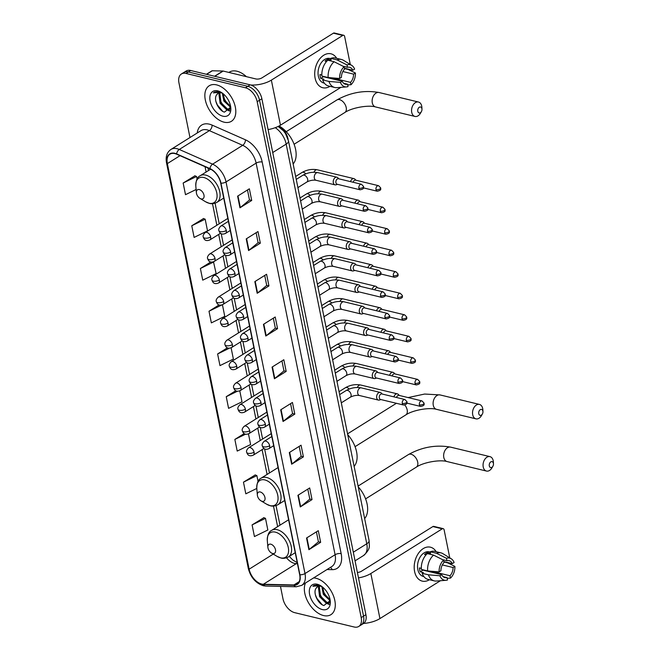 <?xml version="1.0" encoding="UTF-8"?>
<svg xmlns="http://www.w3.org/2000/svg" width="660" height="660" viewBox="0 0 660 660"><rect width="100%" height="100%" fill="white"/><g stroke="black" fill="none" stroke-linecap="round" stroke-linejoin="round"><path stroke-width="0.99" d="M278.99 126.027A13.093 7.953 58 0 1 288.007 138.847L288.106 139.343M280.475 586.41L282.967 598.744A13.093 7.953 -122 0 0 294.707 612.661L354.164 627A13.093 7.953 -122 0 0 358.76 626.447L363.462 623.502A13.093 7.953 -122 0 0 365.904 614.666L261.88 98.752A13.093 7.953 -122 0 0 250.14 84.835L190.682 70.496A13.093 7.953 -122 0 0 186.087 71.057L183.736 72.526A13.093 7.953 -122 0 1 188.331 71.965A13.093 7.953 -122 0 0 183.736 72.526L181.385 73.994A13.093 7.953 -122 0 0 178.942 82.83L189.973 137.536M361.111 624.97A13.093 7.953 -122 0 0 363.553 616.135L259.528 100.221A13.093 7.953 -122 0 0 247.789 86.303L188.331 71.965L247.789 86.303A13.093 7.953 -122 0 1 259.528 100.221L363.553 616.135A13.093 7.953 -122 0 1 361.111 624.97M323.573 615.557A20.947 12.721 -122 0 0 330.924 614.666A20.947 12.721 -122 0 0 333.226 595.287A20.947 12.721 -122 0 0 316.049 578.267A20.947 12.721 -122 0 0 313.599 577.921A20.947 12.721 -122 0 1 316.049 578.267A20.947 12.721 -122 0 1 333.226 595.287A20.947 12.721 -122 0 1 330.924 614.666A20.947 12.721 -122 0 1 323.573 615.557A20.947 12.721 -122 0 1 308.137 602.151A20.947 12.721 -122 0 1 305.456 583.019A20.947 12.721 -122 0 0 308.137 602.151A20.947 12.721 -122 0 0 323.573 615.557M224.087 122.174A20.947 12.721 -122 0 0 231.437 121.283A20.947 12.721 -122 0 0 233.747 101.904A20.947 12.721 -122 0 0 216.571 84.876A20.947 12.721 -122 0 0 209.22 85.767A20.947 12.721 -122 0 0 206.91 105.154A20.947 12.721 -122 0 0 224.087 122.174A20.947 12.721 -122 0 0 231.437 121.283A20.947 12.721 -122 0 0 233.747 101.904A20.947 12.721 -122 0 0 216.571 84.876A20.947 12.721 -122 0 0 209.22 85.767A20.947 12.721 -122 0 0 206.91 105.154A20.947 12.721 -122 0 0 224.087 122.174M261.657 584.034A13.967 8.481 58 0 1 249.133 569.184L167.351 163.597A13.967 8.481 58 0 1 169.958 154.176A13.967 8.481 58 0 1 176.641 154.192L209.971 168.869A13.967 8.481 58 0 1 220.712 183.109L299.673 574.72A13.967 8.481 58 0 1 297.066 584.149A13.967 8.481 58 0 1 293.865 584.966L263.356 584.265A13.967 8.481 58 0 1 261.657 584.034M261.715 584.339A14.314 8.695 -122 0 0 263.464 584.578L293.972 585.288A14.314 8.695 -122 0 0 299.921 574.786L220.96 183.175A14.314 8.695 -122 0 0 209.946 168.581L176.616 153.895A14.314 8.695 -122 0 0 167.104 163.54L248.886 569.126A14.314 8.695 -122 0 0 261.715 584.339M194.931 175.807L183.15 183.026L185.501 194.683L196.102 189.502M203.552 218.534L191.771 225.761L194.123 237.418L207.529 230.86L205.177 219.211L203.404 218.476M263.868 517.679L252.087 524.898L254.438 536.555L267.844 530.005L265.493 518.347L263.728 517.613M255.255 474.944L243.466 482.163L245.817 493.82L256.781 488.458A14.429 8.761 -122 0 1 264.808 479.919A14.429 8.761 -122 0 1 277.745 495.264A14.429 8.761 -122 0 1 269.989 505.618A14.429 8.761 -122 0 1 266.648 504.207L260.931 500.8A5.239 3.184 -122 0 0 262.144 501.311A5.239 3.184 -122 0 0 264.957 497.549A5.239 3.184 -122 0 0 260.263 491.981A5.239 3.184 -122 0 0 257.351 495.074A5.239 3.184 -122 0 0 260.931 500.8M358.76 626.447A13.093 7.953 -122 0 0 361.201 617.611L257.177 101.689A13.093 7.953 -122 0 0 245.438 87.772L185.98 73.441A13.093 7.953 -122 0 0 181.385 73.994M254.834 281.622L266.59 274.263L268.942 285.92L257.185 293.279L254.834 281.622M246.221 238.887L257.977 231.536L260.329 243.185L248.572 250.544L246.221 238.887M237.608 196.152L249.356 188.801L251.708 200.45L239.951 207.809L237.608 196.152M280.69 409.827L292.446 402.468L294.797 414.125L283.041 421.476L280.69 409.827M289.303 452.562L301.059 445.203L303.41 456.86L291.654 464.211L289.303 452.562M297.924 495.297L309.68 487.938L312.023 499.595L300.275 506.946L297.924 495.297M306.537 538.024L318.293 530.673L320.644 542.322L308.888 549.681L306.537 538.024M263.455 324.357L275.212 316.998L277.563 328.655L265.807 336.014L263.455 324.357M272.068 367.092L283.825 359.733L286.176 371.39L274.42 378.749L272.068 367.092M210.796 261.979L200.384 268.496L202.736 280.153L216.142 273.595L213.493 261.822M235.81 390.703L226.24 396.701L228.583 408.35L241.989 401.8L239.786 390.844M244.208 433.579L234.853 439.428L237.204 451.085L250.61 444.535L248.465 433.892M219.103 304.912L209.005 311.231L211.357 322.88L224.763 316.33L222.428 304.755M227.436 347.82L217.618 353.966L219.97 365.615L233.376 359.065L231.107 347.795M286.176 371.39L283.948 370.854M281.944 360.913L283.957 370.903L274.791 378.477A3.49 1.46 168.6 0 1 274.42 378.749M277.563 328.655L275.335 328.119M273.331 318.178L275.344 328.177L266.178 335.75A3.49 1.46 168.6 0 1 265.807 336.014M320.644 542.322L318.417 541.786M316.412 531.853L318.425 541.843L309.26 549.417A3.49 1.46 168.6 0 1 308.888 549.681M312.023 499.595L309.796 499.051M307.791 489.118L309.812 499.108L300.638 506.682A3.49 1.46 168.6 0 1 300.275 506.946M303.41 456.86L301.183 456.324M299.178 446.383L301.191 456.373L292.025 463.947A3.49 1.46 168.6 0 1 291.654 464.211M294.797 414.125L292.561 413.589M290.565 403.648L292.578 413.638L283.412 421.212A3.49 1.46 168.6 0 1 283.041 421.476M251.708 200.45L249.48 199.914M247.475 189.973L249.496 199.972L240.322 207.545A3.49 1.46 168.6 0 1 239.951 207.809M260.329 243.185L258.101 242.649M256.096 232.708L258.11 242.707L248.944 250.28A3.49 1.46 168.6 0 1 248.572 250.544M268.942 285.92L266.714 285.384M264.709 275.443L266.722 285.442L257.557 293.015A3.49 1.46 168.6 0 1 257.185 293.279M217.618 353.966L229.391 348.208M226.24 396.701L237.427 391.231M234.853 439.428L245.594 434.181M243.466 482.163L256.88 475.612L258.06 481.47M256.88 475.612L255.107 474.886M252.087 524.898L265.493 518.347M209.005 311.231L221.727 305.011M200.384 268.496L213.79 261.946M191.771 225.761L205.177 219.211M183.15 183.026L196.556 176.476L197.084 179.066M196.556 176.476L194.791 175.742M330.173 600.74L323.317 594.355L321.816 586.55M322.022 586.633A9.859 5.989 -122 0 0 320.983 586.294A9.859 5.989 -122 0 0 317.518 586.715A9.859 5.989 -122 0 0 316.247 588.035L317.608 586.658M330.082 601.714L329.101 602.737L325.966 602.943L319.58 596.689L318.433 587.524L319.135 586.163M329.538 602.398L326.906 602.365L320.512 596.104L319.366 586.938L319.721 586.13M330.099 599.833L324.25 593.769L322.641 587.119M321.016 585.923L318.425 584.884L313.912 585.437L312.889 586.286L319.729 585.601L321.635 586.344M322.369 609.576A14.223 8.638 -122 0 0 330.28 601.178A14.223 8.638 -122 0 0 320.546 585.635A14.223 8.638 -122 0 0 317.262 584.248A14.223 8.638 -122 0 0 309.614 594.454A14.223 8.638 -122 0 0 322.369 609.576M316.247 588.035C312.485 592.507 318.037 603.974 323.895 605.525L330.173 600.633M312.889 586.286L313.912 585.437M322.154 604.7L316.825 598.307L315.356 594.792M329.257 604.065L327.137 603.174M323.582 600.278L319.564 593.818M327.31 597.935L323.293 591.484M329.01 604.411L325.702 602.852M330.157 600.988L329.431 600.517M429.445 579.719A17.457 11.789 -76.4 0 1 414.596 571.51A17.457 11.789 -76.4 0 1 421.121 550.217A17.457 11.789 -76.4 0 1 436.194 551.719A17.457 11.789 -76.4 0 0 430.435 547.189A17.457 11.789 -76.4 0 0 418.11 553.822A17.457 11.789 -76.4 0 0 414.596 571.51A17.457 11.789 -76.4 0 0 422.26 581.13A17.457 11.789 -76.4 0 0 429.445 579.719M363.569 623.436A17.457 7.309 -11.4 0 0 379.929 618.577L440.426 580.726M358.487 577.896A17.457 7.309 -11.4 0 0 370.846 573.515L442.258 528.825L432.869 526.564L361.457 571.246A4.364 1.823 168.6 0 1 357.398 572.459M432.869 526.564A2.178 1.477 -76.4 0 1 433.777 526.383L443.157 528.643A2.178 1.477 103.6 0 1 444.122 529.848L449.773 557.873M450.862 563.285L451.11 564.539M443.157 528.643A2.178 1.477 103.6 0 0 442.258 528.825M442.324 564.927L453.082 567.517A8.729 5.89 -76.4 0 1 449.988 575.743L431.31 571.238M430.435 571.923A8.729 5.89 103.6 0 0 431.194 571.23M443.116 576.634L447.051 577.582A8.729 5.89 -76.4 0 1 444.956 577.624A8.729 5.89 -76.4 0 1 441.705 574.637L422.928 570.116A8.729 5.89 103.6 0 1 422.779 569.761M423.877 576.576L423.382 576.461A12.655 8.547 -76.4 0 1 417.821 569.489A12.655 8.547 -76.4 0 1 420.37 556.66A12.655 8.547 -76.4 0 1 429.313 551.851L430.337 552.098M447.051 577.582L447.529 579.967A11.344 7.664 -76.4 0 1 445.995 580.297L436.334 581.039A14.405 9.727 -76.4 0 1 434.239 580.874L427.977 579.364A14.405 9.727 -76.4 0 1 422.161 573.309L423.349 572.558L420.222 571.808A12.655 8.547 -76.4 0 1 419.702 569.943A12.655 8.547 -76.4 0 1 419.438 567.922L421.319 568.375M442.497 559.622L446.952 560.695L446.473 558.302L436.524 553.278L430.27 551.777L430.584 553.344L427.457 552.593A12.655 8.547 -76.4 0 0 424.52 554.433L426.104 554.812M421.377 569.423A14.405 9.727 -76.4 0 1 427.334 553.608L433.587 555.118L443.536 560.142L444.015 562.534A8.729 5.89 -76.4 0 0 440.921 570.751L439.114 571.89L427.639 570.933L421.377 569.423M430.27 551.777A14.405 9.727 -76.4 0 1 434.726 551.364L440.987 552.874A14.405 9.727 -76.4 0 1 442.926 553.682L451.192 558.748A11.344 7.664 -76.4 0 1 454.105 562.501L452.298 563.632L443.825 561.594M422.161 573.309L428.422 574.81L439.898 575.767L441.705 574.637M434.239 580.874A14.405 9.727 -76.4 0 1 428.422 574.81M427.639 570.933A14.405 9.727 -76.4 0 1 433.587 555.118M436.524 553.278A14.405 9.727 -76.4 0 1 440.987 552.874M445.995 580.297A11.344 7.664 -76.4 0 1 439.898 575.767M439.114 571.89A11.344 7.664 -76.4 0 1 443.536 560.142M446.473 558.302A11.344 7.664 -76.4 0 1 451.192 558.748M446.952 560.695A8.729 5.89 -76.4 0 1 449.047 560.654A8.729 5.89 -76.4 0 1 452.298 563.632M453.082 567.517L454.888 566.387L447.587 562.815L443.891 561.924M454.888 566.387A11.344 7.664 -76.4 0 1 450.466 578.127L449.988 575.743M447.199 578.317L450.466 578.127M431.401 572.154L431.211 571.23M420.222 571.808L422.928 570.116M427.68 553.699L427.457 552.593M493.408 463.312A3.052 2.062 103.6 0 0 490.809 461.885A3.052 2.062 103.6 0 0 489.299 465.886A3.052 2.062 103.6 0 0 490.826 467.602A3.052 2.062 103.6 0 0 492.896 466.24A3.052 2.062 103.6 0 0 493.474 463.848A3.052 2.062 103.6 0 0 493.408 463.312M492.896 466.24L491.981 467.824A7.417 5.008 -76.4 0 1 486.486 471.058A7.417 5.008 -76.4 0 1 483.227 466.975A7.417 5.008 -76.4 0 1 484.72 459.451A7.417 5.008 -76.4 0 1 489.959 456.637A7.417 5.008 -76.4 0 1 493.218 460.721A7.417 5.008 -76.4 0 1 493.383 462.016L493.474 463.848M270.79 544.195A5.239 3.184 -122 0 0 267.877 547.288A5.239 3.184 -122 0 0 271.458 553.006A5.239 3.184 -122 0 0 272.671 553.517A5.239 3.184 -122 0 0 275.492 549.764A5.239 3.184 -122 0 0 270.79 544.195M364.642 518.578A23.999 14.578 -122 0 0 358.248 486.865M482.881 411.097A3.052 2.062 103.6 0 0 480.274 409.67A3.052 2.062 103.6 0 0 478.764 413.68A3.052 2.062 103.6 0 0 480.298 415.387A3.052 2.062 103.6 0 0 482.369 414.026A3.052 2.062 103.6 0 0 482.947 411.634A3.052 2.062 103.6 0 0 482.881 411.097M482.369 414.026L481.454 415.61A7.417 5.008 -76.4 0 1 475.959 418.844A7.417 5.008 -76.4 0 1 472.7 414.76A7.417 5.008 -76.4 0 1 474.193 407.245A7.417 5.008 -76.4 0 1 479.432 404.423A7.417 5.008 -76.4 0 1 482.691 408.507A7.417 5.008 -76.4 0 1 482.856 409.802L482.947 411.634M354.115 466.364A23.999 14.578 -122 0 0 347.721 434.659M421.905 108.702A3.052 2.062 103.6 0 0 419.298 107.267A3.052 2.062 103.6 0 0 417.796 111.276A3.052 2.062 103.6 0 0 419.323 112.992A3.052 2.062 103.6 0 0 421.393 111.623A3.052 2.062 103.6 0 0 421.971 109.23A3.052 2.062 103.6 0 0 421.905 108.702M421.393 111.623L420.478 113.215A7.417 5.008 -76.4 0 1 414.983 116.44A7.417 5.008 -76.4 0 1 411.724 112.357A7.417 5.008 -76.4 0 1 413.218 104.841A7.417 5.008 -76.4 0 1 418.457 102.019A7.417 5.008 -76.4 0 1 421.715 106.103A7.417 5.008 -76.4 0 1 421.88 107.398L421.971 109.23M199.287 189.585A5.239 3.184 -122 0 0 196.375 192.67A5.239 3.184 -122 0 0 199.955 198.396A5.239 3.184 -122 0 0 201.168 198.907A5.239 3.184 -122 0 0 203.981 195.145A5.239 3.184 -122 0 0 199.287 189.585M293.139 163.969A23.999 14.578 -122 0 0 294.22 144.598A23.999 14.578 -122 0 0 279.089 125.977M399.366 395.472L398.285 394.391A3.927 2.648 103.6 0 0 397.37 393.863A3.927 2.648 103.6 0 0 395.744 394.185A3.927 2.648 103.6 0 0 393.929 396.858M419.389 404.869A2.838 1.914 103.6 0 0 420.635 406.436C425.882 405.446 423.58 403.598 424.083 403.111A2.838 1.188 -11.4 0 1 423.332 404.167A2.838 1.188 168.6 0 1 419.389 404.869A2.838 1.914 103.6 0 1 419.958 401.998A2.838 1.914 103.6 0 1 421.963 400.917L398.995 395.381A2.838 1.914 103.6 0 0 397.823 395.612A2.838 1.914 103.6 0 0 396.52 397.485M395.026 373.948L393.946 372.867A3.927 2.648 103.6 0 0 393.03 372.347A3.927 2.648 103.6 0 0 391.405 372.669A3.927 2.648 103.6 0 0 389.59 375.342M415.049 383.344A2.838 1.914 103.6 0 0 416.295 384.912C421.542 383.922 419.24 382.074 419.743 381.596A2.838 1.188 -11.4 0 1 418.993 382.643A2.838 1.188 168.6 0 1 415.049 383.344A2.838 1.914 103.6 0 1 415.618 380.474A2.838 1.914 103.6 0 1 417.623 379.393L394.655 373.857A2.838 1.914 103.6 0 0 393.484 374.088A2.838 1.914 103.6 0 0 392.18 375.961M390.687 352.423L389.606 351.351A3.927 2.648 103.6 0 0 388.69 350.823A3.927 2.648 103.6 0 0 387.065 351.145A3.927 2.648 103.6 0 0 385.25 353.818M410.71 361.828A2.838 1.914 103.6 0 0 411.955 363.388C417.202 362.398 414.901 360.55 415.404 360.071A2.838 1.188 -11.4 0 1 414.653 361.119A2.838 1.188 168.6 0 1 410.71 361.828A2.838 1.914 103.6 0 1 411.279 358.949A2.838 1.914 103.6 0 1 413.284 357.877L390.316 352.333A2.838 1.914 103.6 0 0 389.144 352.564A2.838 1.914 103.6 0 0 387.841 354.445M386.347 330.899L385.267 329.827A3.927 2.648 103.6 0 0 384.351 329.299A3.927 2.648 103.6 0 0 382.726 329.62A3.927 2.648 103.6 0 0 380.911 332.293M406.37 340.304A2.838 1.914 103.6 0 0 407.616 341.863C412.863 340.882 410.561 339.034 411.064 338.547A2.838 1.188 -11.4 0 1 410.314 339.595A2.838 1.188 168.6 0 1 406.37 340.304A2.838 1.914 103.6 0 1 406.939 337.425A2.838 1.914 103.6 0 1 408.944 336.352L385.976 330.817A2.838 1.914 103.6 0 0 384.805 331.048A2.838 1.914 103.6 0 0 383.501 332.921M382.008 309.383L380.927 308.302A3.927 2.648 103.6 0 0 380.011 307.774A3.927 2.648 103.6 0 0 378.386 308.096A3.927 2.648 103.6 0 0 376.571 310.769M402.031 318.78A2.838 1.914 103.6 0 0 403.276 320.339C408.523 319.358 406.222 317.51 406.725 317.023A2.838 1.188 -11.4 0 1 405.974 318.079A2.838 1.188 168.6 0 1 402.031 318.78A2.838 1.914 103.6 0 1 402.6 315.909A2.838 1.914 103.6 0 1 404.605 314.828L381.637 309.292A2.838 1.914 103.6 0 0 380.465 309.524A2.838 1.914 103.6 0 0 379.162 311.396M377.668 287.859L376.588 286.778A3.927 2.648 103.6 0 0 375.672 286.259A3.927 2.648 103.6 0 0 374.047 286.58A3.927 2.648 103.6 0 0 372.232 289.245M397.691 297.256A2.838 1.914 103.6 0 0 398.937 298.823C404.184 297.833 401.882 295.985 402.385 295.498A2.838 1.188 -11.4 0 1 401.635 296.554A2.838 1.188 168.6 0 1 397.691 297.256A2.838 1.914 103.6 0 1 398.26 294.385A2.838 1.914 103.6 0 1 400.265 293.304L377.297 287.768A2.838 1.914 103.6 0 0 376.126 287.999A2.838 1.914 103.6 0 0 374.822 289.872M373.329 266.335L372.248 265.254A3.927 2.648 103.6 0 0 371.332 264.734A3.927 2.648 103.6 0 0 369.707 265.056A3.927 2.648 103.6 0 0 367.892 267.729M393.352 275.74A2.838 1.914 103.6 0 0 394.597 277.299C399.844 276.309 397.543 274.461 398.046 273.983A2.838 1.188 -11.4 0 1 397.295 275.03A2.838 1.188 168.6 0 1 393.352 275.74A2.838 1.914 103.6 0 1 393.921 272.861A2.838 1.914 103.6 0 1 395.926 271.78L372.958 266.244A2.838 1.914 103.6 0 0 371.786 266.475A2.838 1.914 103.6 0 0 370.483 268.356M368.989 244.81L367.909 243.738A3.927 2.648 103.6 0 0 366.993 243.21A3.927 2.648 103.6 0 0 365.368 243.532A3.927 2.648 103.6 0 0 363.553 246.205M389.012 254.215A2.838 1.914 103.6 0 0 390.258 255.775C395.505 254.785 393.203 252.945 393.707 252.458A2.838 1.188 -11.4 0 1 392.956 253.506A2.838 1.188 168.6 0 1 389.012 254.215A2.838 1.914 103.6 0 1 389.582 251.336A2.838 1.914 103.6 0 1 391.586 250.264L368.618 244.72A2.838 1.914 103.6 0 0 367.447 244.959A2.838 1.914 103.6 0 0 366.143 246.832M364.65 223.286L363.569 222.214A3.927 2.648 103.6 0 0 362.653 221.686A3.927 2.648 103.6 0 0 361.028 222.007A3.927 2.648 103.6 0 0 359.213 224.68M384.673 232.691A2.838 1.914 103.6 0 0 385.918 234.25C391.165 233.269 388.864 231.421 389.367 230.934A2.838 1.188 -11.4 0 1 388.616 231.99A2.838 1.188 168.6 0 1 384.673 232.691A2.838 1.914 103.6 0 1 385.242 229.82A2.838 1.914 103.6 0 1 387.247 228.739L364.279 223.204A2.838 1.914 103.6 0 0 363.107 223.435A2.838 1.914 103.6 0 0 361.804 225.308M360.31 201.77L359.23 200.689A3.927 2.648 103.6 0 0 358.314 200.161A3.927 2.648 103.6 0 0 356.689 200.483A3.927 2.648 103.6 0 0 354.874 203.156M380.333 211.167A2.838 1.914 103.6 0 0 381.579 212.734C386.826 211.745 384.524 209.896 385.027 209.41A2.838 1.188 -11.4 0 1 384.277 210.466A2.838 1.188 168.6 0 1 380.333 211.167A2.838 1.914 103.6 0 1 380.902 208.296A2.838 1.914 103.6 0 1 382.907 207.215L359.939 201.679A2.838 1.914 103.6 0 0 358.768 201.91A2.838 1.914 103.6 0 0 357.464 203.783M355.971 180.246L354.89 179.165A3.927 2.648 103.6 0 0 353.974 178.645A3.927 2.648 103.6 0 0 352.349 178.967A3.927 2.648 103.6 0 0 350.534 181.64M375.994 189.643A2.838 1.914 103.6 0 0 377.239 191.21C382.486 190.22 380.176 188.372 380.688 187.894A2.838 1.188 -11.4 0 1 379.937 188.941A2.838 1.188 168.6 0 1 375.994 189.643A2.838 1.914 103.6 0 1 376.563 186.772A2.838 1.914 103.6 0 1 378.568 185.691L355.6 180.155A2.838 1.914 103.6 0 0 354.428 180.386A2.838 1.914 103.6 0 0 353.125 182.259M382.264 394.053L381.191 392.972A3.927 2.648 103.6 0 0 380.275 392.444A3.927 2.648 103.6 0 0 378.65 392.766A3.927 2.648 103.6 0 0 376.621 396.808A3.927 2.648 103.6 0 0 378.436 400.084A3.927 2.648 103.6 0 0 379.483 400.034L380.935 399.564M402.295 403.45A2.838 1.914 103.6 0 1 402.864 400.579A2.838 1.914 103.6 0 1 404.869 399.498L381.892 393.962A2.838 1.914 103.6 0 0 380.721 394.193A2.838 1.914 103.6 0 0 379.318 397.914A2.838 1.914 103.6 0 0 380.564 399.473L403.54 405.017C408.779 404.027 406.477 402.179 406.981 401.692A2.838 1.188 -11.4 0 1 406.238 402.748A2.838 1.188 168.6 0 1 402.295 403.45A2.838 1.914 103.6 0 0 403.54 405.017M377.924 372.529L376.852 371.448A3.927 2.648 103.6 0 0 375.936 370.928A3.927 2.648 103.6 0 0 374.311 371.25A3.927 2.648 103.6 0 0 372.281 375.284A3.927 2.648 103.6 0 0 374.096 378.56A3.927 2.648 103.6 0 0 375.144 378.51L376.596 378.04M397.955 381.925A2.838 1.914 103.6 0 1 398.524 379.054A2.838 1.914 103.6 0 1 400.529 377.974L377.553 372.438A2.838 1.914 103.6 0 0 376.382 372.669A2.838 1.914 103.6 0 0 374.979 376.39A2.838 1.914 103.6 0 0 376.225 377.949L399.201 383.493C404.44 382.503 402.138 380.655 402.641 380.176A2.838 1.188 -11.4 0 1 401.899 381.224A2.838 1.188 168.6 0 1 397.955 381.925A2.838 1.914 103.6 0 0 399.201 383.493M373.585 351.004L372.512 349.932A3.927 2.648 103.6 0 0 371.596 349.404A3.927 2.648 103.6 0 0 369.971 349.726A3.927 2.648 103.6 0 0 367.942 353.76A3.927 2.648 103.6 0 0 369.757 357.035A3.927 2.648 103.6 0 0 370.804 356.986L372.257 356.515M393.616 360.409A2.838 1.914 103.6 0 1 394.185 357.53A2.838 1.914 103.6 0 1 396.19 356.45L373.213 350.914A2.838 1.914 103.6 0 0 372.042 351.145A2.838 1.914 103.6 0 0 370.639 354.865A2.838 1.914 103.6 0 0 371.885 356.433L394.853 361.969C400.1 360.979 397.798 359.131 398.302 358.652A2.838 1.188 -11.4 0 1 397.559 359.7A2.838 1.188 168.6 0 1 393.616 360.409A2.838 1.914 103.6 0 0 394.853 361.969M369.245 329.48L368.173 328.408A3.927 2.648 103.6 0 0 367.257 327.88A3.927 2.648 103.6 0 0 365.632 328.201A3.927 2.648 103.6 0 0 363.602 332.236A3.927 2.648 103.6 0 0 365.417 335.519A3.927 2.648 103.6 0 0 366.465 335.462L367.917 335M389.276 338.885A2.838 1.914 103.6 0 1 389.846 336.006A2.838 1.914 103.6 0 1 391.85 334.933L368.874 329.389A2.838 1.914 103.6 0 0 367.702 329.629A2.838 1.914 103.6 0 0 366.3 333.349A2.838 1.914 103.6 0 0 367.546 334.909L390.514 340.445C395.761 339.454 393.459 337.615 393.962 337.128A2.838 1.188 -11.4 0 1 393.22 338.176A2.838 1.188 168.6 0 1 389.276 338.885A2.838 1.914 103.6 0 0 390.514 340.445M364.906 307.956L363.833 306.884A3.927 2.648 103.6 0 0 362.917 306.355A3.927 2.648 103.6 0 0 361.292 306.677A3.927 2.648 103.6 0 0 359.263 310.72A3.927 2.648 103.6 0 0 361.078 313.995A3.927 2.648 103.6 0 0 362.125 313.945L363.577 313.475M384.928 317.361A2.838 1.914 103.6 0 1 385.506 314.49A2.838 1.914 103.6 0 1 387.511 313.409L364.534 307.873A2.838 1.914 103.6 0 0 363.363 308.104A2.838 1.914 103.6 0 0 361.96 311.825A2.838 1.914 103.6 0 0 363.206 313.385L386.174 318.92C391.421 317.938 389.12 316.09 389.623 315.604A2.838 1.188 -11.4 0 1 388.88 316.66A2.838 1.188 168.6 0 1 384.928 317.361A2.838 1.914 103.6 0 0 386.174 318.92M360.566 286.44L359.486 285.359A3.927 2.648 103.6 0 0 358.578 284.831A3.927 2.648 103.6 0 0 356.953 285.153A3.927 2.648 103.6 0 0 354.923 289.195A3.927 2.648 103.6 0 0 356.738 292.471A3.927 2.648 103.6 0 0 357.786 292.421L359.238 291.951M380.589 295.837A2.838 1.914 103.6 0 1 381.166 292.966A2.838 1.914 103.6 0 1 383.171 291.885L360.195 286.349A2.838 1.914 103.6 0 0 359.024 286.58A2.838 1.914 103.6 0 0 357.621 290.301A2.838 1.914 103.6 0 0 358.867 291.86L381.835 297.404C387.082 296.414 384.78 294.566 385.283 294.079A2.838 1.188 -11.4 0 1 384.541 295.135A2.838 1.188 168.6 0 1 380.589 295.837A2.838 1.914 103.6 0 0 381.835 297.404M356.227 264.916L355.146 263.835A3.927 2.648 103.6 0 0 354.238 263.315A3.927 2.648 103.6 0 0 352.613 263.637A3.927 2.648 103.6 0 0 350.584 267.671A3.927 2.648 103.6 0 0 352.399 270.947A3.927 2.648 103.6 0 0 353.447 270.897L354.899 270.427M376.249 274.312A2.838 1.914 103.6 0 1 376.827 271.441A2.838 1.914 103.6 0 1 378.832 270.361L355.855 264.825A2.838 1.914 103.6 0 0 354.684 265.056A2.838 1.914 103.6 0 0 353.281 268.777A2.838 1.914 103.6 0 0 354.527 270.344L377.495 275.88C382.742 274.89 380.44 273.042 380.944 272.563A2.838 1.188 -11.4 0 1 380.201 273.611A2.838 1.188 168.6 0 1 376.249 274.312A2.838 1.914 103.6 0 0 377.495 275.88M351.887 243.391L350.807 242.319A3.927 2.648 103.6 0 0 349.899 241.791A3.927 2.648 103.6 0 0 348.274 242.113A3.927 2.648 103.6 0 0 346.244 246.147A3.927 2.648 103.6 0 0 348.059 249.43A3.927 2.648 103.6 0 0 349.107 249.373L350.559 248.911M371.91 252.797A2.838 1.914 103.6 0 1 372.487 249.917A2.838 1.914 103.6 0 1 374.492 248.845L351.516 243.301A2.838 1.914 103.6 0 0 350.344 243.532A2.838 1.914 103.6 0 0 348.942 247.252A2.838 1.914 103.6 0 0 350.188 248.82L373.156 254.356C378.403 253.366 376.101 251.526 376.604 251.039A2.838 1.188 -11.4 0 1 375.862 252.087A2.838 1.188 168.6 0 1 371.91 252.797A2.838 1.914 103.6 0 0 373.156 254.356M347.548 221.867L346.467 220.795A3.927 2.648 103.6 0 0 345.56 220.267A3.927 2.648 103.6 0 0 343.934 220.588A3.927 2.648 103.6 0 0 341.905 224.631A3.927 2.648 103.6 0 0 343.72 227.906A3.927 2.648 103.6 0 0 344.767 227.849L346.219 227.386M367.57 231.272A2.838 1.914 103.6 0 1 368.148 228.393A2.838 1.914 103.6 0 1 370.153 227.321L347.176 221.785A2.838 1.914 103.6 0 0 346.005 222.016A2.838 1.914 103.6 0 0 344.602 225.736A2.838 1.914 103.6 0 0 345.848 227.296L368.816 232.832C374.063 231.85 371.761 230.002 372.265 229.515A2.838 1.188 -11.4 0 1 371.514 230.563A2.838 1.188 168.6 0 1 367.57 231.272A2.838 1.914 103.6 0 0 368.816 232.832M343.208 200.351L342.127 199.27A3.927 2.648 103.6 0 0 341.22 198.743A3.927 2.648 103.6 0 0 339.595 199.064A3.927 2.648 103.6 0 0 337.565 203.107A3.927 2.648 103.6 0 0 339.38 206.382A3.927 2.648 103.6 0 0 340.428 206.332L341.88 205.862M363.231 209.748A2.838 1.914 103.6 0 1 363.808 206.877A2.838 1.914 103.6 0 1 365.805 205.796L342.837 200.261A2.838 1.914 103.6 0 0 341.665 200.492A2.838 1.914 103.6 0 0 340.263 204.212A2.838 1.914 103.6 0 0 341.509 205.771L364.477 211.315C369.724 210.325 367.422 208.477 367.925 207.991A2.838 1.188 -11.4 0 1 367.174 209.047A2.838 1.188 168.6 0 1 363.231 209.748A2.838 1.914 103.6 0 0 364.477 211.315M338.869 178.827L337.788 177.746A3.927 2.648 103.6 0 0 336.88 177.226A3.927 2.648 103.6 0 0 335.255 177.548A3.927 2.648 103.6 0 0 333.226 181.582A3.927 2.648 103.6 0 0 335.033 184.858A3.927 2.648 103.6 0 0 336.088 184.808L337.54 184.338M358.891 188.224A2.838 1.914 103.6 0 1 359.469 185.353A2.838 1.914 103.6 0 1 361.465 184.272L338.498 178.736A2.838 1.914 103.6 0 0 337.326 178.967A2.838 1.914 103.6 0 0 335.923 182.688A2.838 1.914 103.6 0 0 337.169 184.247L360.137 189.791C365.384 188.801 363.082 186.953 363.586 186.475A2.838 1.188 -11.4 0 1 362.835 187.523A2.838 1.188 168.6 0 1 358.891 188.224A2.838 1.914 103.6 0 0 360.137 189.791M329.967 86.336A17.457 11.789 -76.4 0 1 315.109 78.127A17.457 11.789 -76.4 0 1 321.643 56.834A17.457 11.789 -76.4 0 1 336.715 58.336A17.457 11.789 -76.4 0 0 330.957 53.806A17.457 11.789 -76.4 0 0 318.623 60.44A17.457 11.789 -76.4 0 0 315.109 78.127A17.457 11.789 -76.4 0 0 322.773 87.739A17.457 11.789 -76.4 0 0 329.967 86.336M268.092 129.575A17.457 7.309 -11.4 0 0 280.45 125.194L340.939 87.343M250.734 85A17.457 7.309 -11.4 0 0 271.359 80.124L342.771 35.442L333.382 33.181L261.971 77.863A4.364 1.823 168.6 0 1 255.907 78.953L223.179 71.057L214.789 76.312M333.382 33.181A2.178 1.477 -76.4 0 1 334.29 33L343.678 35.261A2.178 1.477 103.6 0 1 344.635 36.465L350.287 64.49M351.376 69.902L351.632 71.156M343.678 35.261A2.178 1.477 103.6 0 0 342.771 35.442M206.415 74.291L211.819 70.909A2.178 1.328 58 0 1 212.314 70.777L222.915 71.024A2.178 1.328 58 0 1 223.179 71.057M342.837 71.544L353.603 74.134A8.729 5.89 -76.4 0 1 350.501 82.36L331.823 77.855M330.949 78.54A8.729 5.89 103.6 0 0 331.716 77.847L331.914 78.771M343.629 83.243L347.564 84.2A8.729 5.89 -76.4 0 1 345.469 84.241A8.729 5.89 -76.4 0 1 342.218 81.254L323.441 76.733A8.729 5.89 103.6 0 1 323.293 76.37M324.39 83.193L323.895 83.078A12.655 8.547 -76.4 0 1 318.343 76.106A12.655 8.547 -76.4 0 1 320.892 63.277A12.655 8.547 -76.4 0 1 329.827 58.468L330.85 58.715M347.564 84.2L348.051 86.584A11.344 7.664 -76.4 0 1 346.508 86.914L336.847 87.656A14.405 9.727 -76.4 0 1 334.752 87.491L328.498 85.981A14.405 9.727 -76.4 0 1 322.674 79.918L323.87 79.175L320.735 78.424A12.655 8.547 -76.4 0 1 320.215 76.56A12.655 8.547 -76.4 0 1 319.951 74.539L321.841 74.993M343.01 66.239L347.474 67.312L346.987 64.919L337.046 59.895L330.784 58.385L331.105 59.961L327.971 59.21A12.655 8.547 -76.4 0 0 325.034 61.05L326.617 61.429M321.89 76.04A14.405 9.727 -76.4 0 1 327.847 60.225L334.108 61.735L344.05 66.759L344.528 69.151A8.729 5.89 -76.4 0 0 341.435 77.368L339.628 78.499L328.152 77.542L321.89 76.04M330.784 58.385A14.405 9.727 -76.4 0 1 335.247 57.981L341.5 59.491A14.405 9.727 -76.4 0 1 343.447 60.299L351.706 65.365A11.344 7.664 -76.4 0 1 354.626 69.118L352.82 70.249L344.338 68.203M322.674 79.918L328.936 81.427L340.411 82.384L342.218 81.254M334.752 87.491A14.405 9.727 -76.4 0 1 328.936 81.427M328.152 77.542A14.405 9.727 -76.4 0 1 334.108 61.735M337.046 59.895A14.405 9.727 -76.4 0 1 341.5 59.491M346.508 86.914A11.344 7.664 -76.4 0 1 340.411 82.384M339.628 78.499A11.344 7.664 -76.4 0 1 344.05 66.759M346.987 64.919A11.344 7.664 -76.4 0 1 351.706 65.365M347.474 67.312A8.729 5.89 -76.4 0 1 349.561 67.27A8.729 5.89 -76.4 0 1 352.82 70.249M353.603 74.134L355.41 73.004L348.109 69.432L344.413 68.541M355.41 73.004A11.344 7.664 -76.4 0 1 350.988 84.744L350.501 82.36M347.713 84.934L350.988 84.744M320.735 78.424L323.441 76.733M328.193 60.316L327.971 59.21M246.403 76.659A21.821 13.249 -122 0 0 236.981 71.23A21.821 13.249 -122 0 0 229.325 72.154L228.888 72.435M230.686 107.349L223.831 100.972L222.337 93.167M222.544 93.25A9.859 5.989 -122 0 0 221.496 92.912A9.859 5.989 -122 0 0 218.039 93.332A9.859 5.989 -122 0 0 216.769 94.652L218.122 93.275M230.604 108.331L229.614 109.354L226.487 109.56L220.102 103.306L218.947 94.141L219.648 92.771M230.051 109.015L227.419 108.982L221.034 102.721L219.879 93.555L220.242 92.746M230.62 106.45L224.763 100.386L223.154 93.736M221.537 92.54L218.938 91.501L214.426 92.045L213.411 92.903L220.242 92.218L222.148 92.961M222.882 116.193A14.223 8.638 -122 0 0 230.794 107.794A14.223 8.638 -122 0 0 221.067 92.251A14.223 8.638 -122 0 0 217.775 90.865A14.223 8.638 -122 0 0 210.127 101.071A14.223 8.638 -122 0 0 222.882 116.193M216.769 94.652C213.007 99.124 218.551 110.583 224.408 112.134L230.686 107.25M213.411 92.903L214.508 91.996M222.667 111.309L217.338 104.924L215.87 101.409M229.771 110.682L227.65 109.791M224.095 106.887L220.077 100.435M227.832 104.552L223.806 98.101M229.523 111.029L226.215 109.469M230.678 107.605L229.944 107.135M365.904 614.666L361.201 617.611M190.682 70.496L185.98 73.441M250.14 84.835L245.438 87.772M261.88 98.752L257.177 101.689M278.173 126.448L283.503 130.87L285.541 133.625L288.486 140.885L369.072 540.54L369.361 545.688C369.542 548.641 367.587 551.933 363.512 555.555A17.457 10.601 -122 0 0 366.77 543.774L353.306 552.206M369.072 540.54A8.729 3.655 168.6 0 1 366.77 543.774L286.184 144.119L272.728 152.542M288.486 140.885A8.729 3.655 168.6 0 1 286.184 144.119A17.457 10.601 -122 0 0 275.245 127.685M249.133 569.184L273.265 554.087M286.555 557.848A13.967 8.481 -122 0 0 294.566 563.434A13.967 8.481 -122 0 0 296.274 563.665L297.454 563.689M197.224 132.998A21.821 13.249 58 0 1 209.302 124.154A21.821 13.249 58 0 1 212.083 125.103L245.413 139.788A21.821 13.249 58 0 1 262.193 162.038L341.162 553.641A21.821 13.249 58 0 1 332.087 569.654L326.989 569.539M176.616 153.895A4.364 2.582 -66.2 0 1 179.281 149.465L209.368 130.639A17.457 10.601 -122 0 0 207.149 129.88A17.457 10.601 -122 0 0 201.019 130.622L170.932 149.449A17.457 10.601 58 0 1 179.281 149.465L212.602 164.15A17.457 10.601 58 0 1 226.034 181.945L304.994 573.557A4.364 1.823 168.6 0 1 299.921 574.786M167.104 163.54A4.364 1.823 168.6 0 1 166.526 162.847L248.3 568.433C250.651 577.36 255.651 583.126 263.299 585.733L265.815 586.063A4.364 3.217 -88.7 0 1 263.464 584.578M220.96 183.175A4.364 1.823 -11.4 0 0 226.034 181.945L256.129 163.119A17.457 10.601 -122 0 0 242.698 145.324L209.368 130.639A4.364 2.582 113.8 0 0 212.083 125.103M209.946 168.581A4.364 2.582 -66.2 0 1 212.602 164.15L242.698 145.324A4.364 2.582 113.8 0 0 245.413 139.788M265.815 586.063L296.323 586.773A4.364 3.217 -88.7 0 1 293.972 585.288M341.162 553.641A4.364 1.823 168.6 0 0 335.09 554.73L304.994 573.557A17.457 10.601 58 0 1 301.744 585.337L331.832 566.511A17.457 10.601 -122 0 0 335.09 554.73L256.129 163.119A4.364 1.823 168.6 0 1 262.193 162.038M248.3 568.433A4.364 1.823 -11.4 0 0 248.886 569.126M332.087 569.654A4.364 3.217 91.3 0 0 330.363 567.427M167.351 163.597L180.015 155.677M205.045 166.708L206.118 172.029M212.512 203.709L216.859 225.266M218.699 234.407L221.199 246.79M223.039 255.931L225.538 268.315M227.378 277.456L229.878 289.831M231.718 298.98L234.217 311.355M236.057 320.496L238.557 332.879M240.397 342.02L242.897 354.403M244.736 363.545L247.236 375.928M249.076 385.069L251.575 397.444M253.415 406.585L255.915 418.968M257.755 428.109L260.254 440.492M262.094 449.633L267.094 474.424M273.488 506.113L277.621 526.639M263.356 584.265L296.274 563.665A7.854 5.791 91.3 0 1 297.338 563.161M293.865 584.966L299.211 581.625M272.448 366.853L274.791 378.477M281.061 409.588L283.412 421.212M289.682 452.323L292.025 463.947M298.295 495.058L300.638 506.682M306.916 537.793L309.26 549.417M263.827 324.118L266.178 335.75M255.214 281.391L257.557 293.015M246.601 238.656L248.944 250.28M237.979 195.921L240.322 207.545M370.846 573.515L379.929 618.577M443.8 457.471A7.417 5.008 103.6 0 0 447.051 461.555C439.923 459.418 423.365 462.281 416.32 467.14A7.417 4.505 58 0 0 417.706 462.132A7.417 4.505 58 0 0 411.056 454.245A7.417 4.505 58 0 0 408.449 454.558C421.971 447.051 435.996 444.576 450.532 447.125A7.417 5.008 103.6 0 0 445.294 449.947A7.417 5.008 103.6 0 0 443.8 457.471M271.458 553.006L277.175 556.421A14.429 8.761 -122 0 0 280.516 557.832A14.429 8.761 -122 0 0 288.272 547.478A14.429 8.761 -122 0 0 275.335 532.133A14.429 8.761 -122 0 0 267.308 540.655L267.877 547.288M295.234 552.684L288.337 556.999A15.708 9.545 -122 0 0 290.062 542.462A15.708 9.545 -122 0 0 277.183 529.699A15.708 9.545 -122 0 0 271.673 530.368C268.843 531.572 267.391 534.996 267.308 540.655M408.094 397.576L424.644 394.045L440.005 394.919A7.417 5.008 103.6 0 0 434.767 397.733A7.417 5.008 103.6 0 0 433.265 405.257A7.417 5.008 103.6 0 0 436.524 409.34C429.396 407.203 412.838 410.066 405.793 414.925A7.417 4.505 58 0 0 407.179 409.918A7.417 4.505 58 0 0 404.803 405.025M284.699 500.478L277.81 504.784A15.708 9.545 -122 0 0 279.535 490.248A15.708 9.545 -122 0 0 266.656 477.485A15.708 9.545 -122 0 0 261.146 478.154C258.316 479.358 256.855 482.782 256.781 488.441L257.351 495.074M372.298 102.853A7.417 5.008 103.6 0 0 375.548 106.936C368.42 104.808 351.862 107.662 344.817 112.522A7.417 4.505 58 0 0 346.203 107.514A7.417 4.505 58 0 0 339.545 99.627A7.417 4.505 58 0 0 336.947 99.941C350.468 92.433 364.493 89.958 379.03 92.515A7.417 5.008 103.6 0 0 373.791 95.337A7.417 5.008 103.6 0 0 372.298 102.853M199.955 198.396L205.672 201.811A14.429 8.761 -122 0 0 209.014 203.214A14.429 8.761 -122 0 0 216.769 192.86A14.429 8.761 -122 0 0 203.833 177.523A14.429 8.761 -122 0 0 195.805 186.037L196.375 192.67M223.732 198.074L216.835 202.389A15.708 9.545 -122 0 0 218.559 187.852A15.708 9.545 -122 0 0 205.681 175.081A15.708 9.545 -122 0 0 200.17 175.75C197.34 176.954 195.888 180.386 195.805 186.037M263.942 448.478L253.267 455.161C248.143 457.207 247.31 453.676 246.675 452.323A4.364 1.823 -11.4 0 0 248.011 453.296A4.364 1.823 168.6 0 0 254.075 452.215A4.364 2.648 -122 0 0 250.165 447.579A4.364 2.648 -122 0 0 248.638 447.76L271.227 433.628M253.267 455.161A4.364 2.648 -122 0 0 254.075 452.215M349.123 389.07A3.927 2.384 -122 0 0 346.871 387.502A3.927 2.384 -122 0 0 345.493 387.667L339.058 391.693M397.37 393.863L360.632 385.011A3.927 2.648 103.6 0 0 357.365 387.469M259.603 426.954L248.927 433.636C243.804 435.683 242.971 432.151 242.335 430.798A4.364 1.823 -11.4 0 0 243.672 431.78A4.364 1.823 168.6 0 0 249.736 430.691A4.364 2.648 -122 0 0 245.825 426.055A4.364 2.648 -122 0 0 244.291 426.236L266.887 412.104M248.927 433.636A4.364 2.648 -122 0 0 249.736 430.691M344.784 367.546A3.927 2.384 -122 0 0 342.532 365.978A3.927 2.384 -122 0 0 341.154 366.143L334.719 370.169M393.03 372.347L356.293 363.487A3.927 2.648 103.6 0 0 353.026 365.945M255.263 405.43L244.588 412.112C239.464 414.158 238.631 410.627 237.996 409.274A4.364 1.823 -11.4 0 0 239.333 410.256A4.364 1.823 168.6 0 0 245.396 409.167A4.364 2.648 -122 0 0 241.486 404.53A4.364 2.648 -122 0 0 239.951 404.712L262.548 390.58M244.588 412.112A4.364 2.648 -122 0 0 245.396 409.167M340.445 346.022A3.927 2.384 -122 0 0 338.192 344.454A3.927 2.384 -122 0 0 336.814 344.619L330.379 348.653M388.69 350.823L351.953 341.962A3.927 2.648 103.6 0 0 348.686 344.421M250.924 383.914L240.248 390.588C235.125 392.634 234.292 389.111 233.657 387.758A4.364 1.823 -11.4 0 0 234.993 388.732A4.364 1.823 168.6 0 0 241.057 387.651A4.364 2.648 -122 0 0 237.146 383.006A4.364 2.648 -122 0 0 235.612 383.196L258.209 369.055M240.248 390.588A4.364 2.648 -122 0 0 241.057 387.651M336.105 324.505A3.927 2.384 -122 0 0 333.853 322.93A3.927 2.384 -122 0 0 332.475 323.103L326.04 327.129M384.351 329.299L347.614 320.438A3.927 2.648 103.6 0 0 344.347 322.905M246.584 362.389L235.909 369.072C230.785 371.11 229.952 367.587 229.309 366.234A4.364 1.823 -11.4 0 0 230.653 367.207A4.364 1.823 168.6 0 0 236.717 366.127A4.364 2.648 -122 0 0 232.807 361.482A4.364 2.648 -122 0 0 231.272 361.672L253.869 347.539M235.909 369.072A4.364 2.648 -122 0 0 236.717 366.127M331.765 302.981A3.927 2.384 -122 0 0 329.513 301.414A3.927 2.384 -122 0 0 328.135 301.579L321.7 305.605M380.011 307.774L343.274 298.922A3.927 2.648 103.6 0 0 340.007 301.381M242.245 340.865L231.569 347.548C226.446 349.594 225.613 346.063 224.969 344.71A4.364 1.823 -11.4 0 0 226.314 345.683A4.364 1.823 168.6 0 0 232.378 344.602A4.364 2.648 -122 0 0 228.467 339.966A4.364 2.648 -122 0 0 226.933 340.147L249.521 326.015M231.569 347.548A4.364 2.648 -122 0 0 232.378 344.602M327.426 281.457A3.927 2.384 -122 0 0 325.174 279.889A3.927 2.384 -122 0 0 323.796 280.054L317.353 284.08M375.672 286.259L338.935 277.398A3.927 2.648 103.6 0 0 335.668 279.856M237.905 319.341L227.23 326.024C222.107 328.07 221.273 324.538 220.63 323.185A4.364 1.823 -11.4 0 0 221.974 324.167A4.364 1.823 168.6 0 0 228.038 323.078A4.364 2.648 -122 0 0 224.128 318.442A4.364 2.648 -122 0 0 222.593 318.623L245.182 304.491M227.23 326.024A4.364 2.648 -122 0 0 228.038 323.078M323.087 259.933A3.927 2.384 -122 0 0 320.834 258.365A3.927 2.384 -122 0 0 319.457 258.53L313.013 262.564M371.332 264.734L334.595 255.874A3.927 2.648 103.6 0 0 331.328 258.332M233.566 297.825L222.89 304.499C217.767 306.545 216.934 303.014 216.29 301.67A4.364 1.823 -11.4 0 0 217.635 302.643A4.364 1.823 168.6 0 0 223.699 301.554A4.364 2.648 -122 0 0 219.788 296.917A4.364 2.648 -122 0 0 218.254 297.107L240.842 282.967M222.89 304.499A4.364 2.648 -122 0 0 223.699 301.554M318.747 238.417A3.927 2.384 -122 0 0 316.495 236.841A3.927 2.384 -122 0 0 315.117 237.006L308.674 241.04M366.993 243.21L330.256 234.349A3.927 2.648 103.6 0 0 326.989 236.816M229.226 276.301L218.551 282.983C213.427 285.021 212.594 281.498 211.951 280.145A4.364 1.823 -11.4 0 0 213.296 281.119A4.364 1.823 168.6 0 0 219.359 280.038A4.364 2.648 -122 0 0 215.449 275.393A4.364 2.648 -122 0 0 213.914 275.583L236.503 261.442M218.551 282.983A4.364 2.648 -122 0 0 219.359 280.038M314.408 216.892A3.927 2.384 -122 0 0 312.155 215.317A3.927 2.384 -122 0 0 310.777 215.49L304.334 219.516M362.653 221.686L325.916 212.834A3.927 2.648 103.6 0 0 322.649 215.292M224.887 254.776L214.203 261.459C209.088 263.505 208.255 259.974 207.611 258.621A4.364 1.823 -11.4 0 0 208.956 259.594A4.364 1.823 168.6 0 0 215.02 258.514A4.364 2.648 -122 0 0 211.109 253.877A4.364 2.648 -122 0 0 209.575 254.059L232.163 239.926M214.203 261.459A4.364 2.648 -122 0 0 215.02 258.514M310.068 195.368A3.927 2.384 -122 0 0 307.816 193.801A3.927 2.384 -122 0 0 306.438 193.966L299.995 197.992M358.314 200.161L321.577 191.309A3.927 2.648 103.6 0 0 318.31 193.768M220.547 233.252L209.863 239.935C204.749 241.981 203.915 238.45 203.272 237.097A4.364 1.823 -11.4 0 0 204.617 238.078A4.364 1.823 168.6 0 0 210.68 236.989A4.364 2.648 -122 0 0 206.77 232.353A4.364 2.648 -122 0 0 205.235 232.535L227.824 218.402M209.863 239.935A4.364 2.648 -122 0 0 210.68 236.989M305.728 173.844A3.927 2.384 -122 0 0 303.476 172.276A3.927 2.384 -122 0 0 302.099 172.441L295.655 176.468M353.974 178.645L317.237 169.785A3.927 2.648 103.6 0 0 313.97 172.243M273.652 445.69L268.867 448.685C263.752 450.731 262.919 447.199 262.276 445.846A4.364 1.823 -11.4 0 0 263.612 446.82A4.364 1.823 168.6 0 0 269.684 445.739A4.364 2.648 -122 0 0 265.774 441.103A4.364 2.648 -122 0 0 264.239 441.284L271.813 436.549M268.867 448.685A4.364 2.648 -122 0 0 269.684 445.739M341.302 402.847L350.336 397.188A3.927 2.384 -122 0 0 351.112 394.762A3.927 2.384 -122 0 0 347.548 390.365A3.927 2.384 -122 0 0 346.17 390.53L339.644 394.614M346.17 390.53C351.004 387.824 356.045 386.941 361.309 387.874A3.927 2.648 103.6 0 0 359.683 388.195A3.927 2.648 103.6 0 0 357.794 393.566A3.927 2.648 103.6 0 0 359.469 395.513L378.436 400.084M269.313 424.165L264.528 427.16C259.413 429.206 258.58 425.675 257.936 424.322A4.364 1.823 -11.4 0 0 259.273 425.304A4.364 1.823 168.6 0 0 265.345 424.215A4.364 2.648 -122 0 0 261.434 419.578A4.364 2.648 -122 0 0 259.9 419.76L267.473 415.024M264.528 427.16A4.364 2.648 -122 0 0 265.345 424.215M336.963 381.323L345.997 375.672A3.927 2.384 -122 0 0 346.772 373.238A3.927 2.384 -122 0 0 343.208 368.841A3.927 2.384 -122 0 0 341.83 369.014L335.305 373.09M341.83 369.014C346.665 366.3 351.706 365.417 356.969 366.349A3.927 2.648 103.6 0 0 355.344 366.671A3.927 2.648 103.6 0 0 353.455 372.042A3.927 2.648 103.6 0 0 355.129 373.989L374.096 378.56M264.974 402.641L260.188 405.636C255.073 407.682 254.24 404.151 253.597 402.798A4.364 1.823 -11.4 0 0 254.933 403.78A4.364 1.823 168.6 0 0 261.005 402.691A4.364 2.648 -122 0 0 257.095 398.054A4.364 2.648 -122 0 0 255.56 398.244L263.134 393.5M260.188 405.636A4.364 2.648 -122 0 0 261.005 402.691M332.623 359.799L341.657 354.148A3.927 2.384 -122 0 0 342.433 351.714A3.927 2.384 -122 0 0 338.869 347.317A3.927 2.384 -122 0 0 337.491 347.49L330.965 351.574M337.491 347.49C342.317 344.776 347.366 343.893 352.63 344.834A3.927 2.648 103.6 0 0 351.004 345.155A3.927 2.648 103.6 0 0 349.115 350.518A3.927 2.648 103.6 0 0 350.79 352.465L369.757 357.035M260.634 381.117L255.849 384.12C250.734 386.158 249.901 382.635 249.257 381.282A4.364 1.823 -11.4 0 0 250.594 382.255A4.364 1.823 168.6 0 0 256.666 381.175A4.364 2.648 -122 0 0 252.755 376.53A4.364 2.648 -122 0 0 251.221 376.72L258.794 371.976M255.849 384.12A4.364 2.648 -122 0 0 256.666 381.175M328.284 338.275L337.318 332.623A3.927 2.384 -122 0 0 338.093 330.19A3.927 2.384 -122 0 0 334.529 325.801A3.927 2.384 -122 0 0 333.151 325.966L326.626 330.049M333.151 325.966C337.978 323.26 343.027 322.369 348.29 323.309A3.927 2.648 103.6 0 0 346.665 323.631A3.927 2.648 103.6 0 0 344.776 328.993A3.927 2.648 103.6 0 0 346.45 330.94L365.417 335.519M256.295 359.601L251.51 362.596C246.394 364.633 245.553 361.111 244.918 359.758A4.364 1.823 -11.4 0 0 246.254 360.731A4.364 1.823 168.6 0 0 252.326 359.65A4.364 2.648 -122 0 0 248.416 355.006A4.364 2.648 -122 0 0 246.881 355.195L254.455 350.46M251.51 362.596A4.364 2.648 -122 0 0 252.326 359.65M323.945 316.75L332.978 311.099A3.927 2.384 -122 0 0 333.754 308.674A3.927 2.384 -122 0 0 330.19 304.276A3.927 2.384 -122 0 0 328.812 304.441L322.286 308.525M328.812 304.441C333.638 301.736 338.687 300.853 343.951 301.785A3.927 2.648 103.6 0 0 342.325 302.107A3.927 2.648 103.6 0 0 340.436 307.477A3.927 2.648 103.6 0 0 342.111 309.424L361.078 313.995M251.955 338.077L247.17 341.072C242.055 343.117 241.213 339.587 240.578 338.233A4.364 1.823 -11.4 0 0 241.915 339.207A4.364 1.823 168.6 0 0 247.987 338.126A4.364 2.648 -122 0 0 244.076 333.49A4.364 2.648 -122 0 0 242.542 333.671L250.115 328.936M247.17 341.072A4.364 2.648 -122 0 0 247.987 338.126M319.605 295.234L328.639 289.583A3.927 2.384 -122 0 0 329.406 287.149A3.927 2.384 -122 0 0 325.85 282.752A3.927 2.384 -122 0 0 324.472 282.917L317.947 287.001M324.472 282.917C329.299 280.211 334.348 279.328 339.611 280.261A3.927 2.648 103.6 0 0 337.986 280.582A3.927 2.648 103.6 0 0 336.097 285.953A3.927 2.648 103.6 0 0 337.772 287.9L356.738 292.471M247.615 316.552L242.83 319.547C237.715 321.593 236.874 318.062 236.239 316.709A4.364 1.823 -11.4 0 0 237.575 317.691A4.364 1.823 168.6 0 0 243.647 316.602A4.364 2.648 -122 0 0 239.737 311.965A4.364 2.648 -122 0 0 238.202 312.147L245.776 307.411M242.83 319.547A4.364 2.648 -122 0 0 243.647 316.602M315.265 273.71L324.299 268.059A3.927 2.384 -122 0 0 325.066 265.625A3.927 2.384 -122 0 0 321.511 261.228A3.927 2.384 -122 0 0 320.133 261.401L313.607 265.485M320.133 261.401C324.959 258.687 330.008 257.804 335.272 258.736A3.927 2.648 103.6 0 0 333.647 259.058A3.927 2.648 103.6 0 0 331.757 264.429A3.927 2.648 103.6 0 0 333.432 266.376L352.399 270.947M243.276 295.028L238.491 298.023C233.376 300.069 232.535 296.546 231.899 295.193A4.364 1.823 -11.4 0 0 233.236 296.167A4.364 1.823 168.6 0 0 239.308 295.078A4.364 2.648 -122 0 0 235.397 290.441A4.364 2.648 -122 0 0 233.863 290.631L241.436 285.887M238.491 298.023A4.364 2.648 -122 0 0 239.308 295.078M310.926 252.186L319.96 246.535A3.927 2.384 -122 0 0 320.727 244.101A3.927 2.384 -122 0 0 317.171 239.712A3.927 2.384 -122 0 0 315.793 239.877L309.268 243.961M315.793 239.877C320.62 237.171 325.669 236.28 330.932 237.221A3.927 2.648 103.6 0 0 329.307 237.542A3.927 2.648 103.6 0 0 327.418 242.905A3.927 2.648 103.6 0 0 329.092 244.852L348.059 249.43M238.936 273.512L234.151 276.507C229.036 278.545 228.195 275.022 227.56 273.669A4.364 1.823 -11.4 0 0 228.896 274.642A4.364 1.823 168.6 0 0 234.968 273.562A4.364 2.648 -122 0 0 231.058 268.917A4.364 2.648 -122 0 0 229.523 269.107L237.097 264.363M234.151 276.507A4.364 2.648 -122 0 0 234.968 273.562M306.587 230.662L315.62 225.011A3.927 2.384 -122 0 0 316.387 222.577A3.927 2.384 -122 0 0 312.832 218.188A3.927 2.384 -122 0 0 311.454 218.353L304.928 222.436M311.454 218.353C316.28 215.647 321.329 214.756 326.593 215.696A3.927 2.648 103.6 0 0 324.967 216.018A3.927 2.648 103.6 0 0 323.078 221.389A3.927 2.648 103.6 0 0 324.753 223.336L343.72 227.906M234.597 251.988L229.812 254.983C224.697 257.029 223.855 253.498 223.22 252.145A4.364 1.823 -11.4 0 0 224.557 253.118A4.364 1.823 168.6 0 0 230.629 252.037A4.364 2.648 -122 0 0 226.71 247.401A4.364 2.648 -122 0 0 225.184 247.583L232.757 242.847M229.812 254.983A4.364 2.648 -122 0 0 230.629 252.037M302.247 209.146L311.281 203.486A3.927 2.384 -122 0 0 312.048 201.061A3.927 2.384 -122 0 0 308.492 196.663A3.927 2.384 -122 0 0 307.114 196.828L300.589 200.912M307.114 196.828C311.941 194.123 316.99 193.24 322.253 194.172A3.927 2.648 103.6 0 0 320.628 194.494A3.927 2.648 103.6 0 0 318.739 199.864A3.927 2.648 103.6 0 0 320.413 201.811L339.38 206.382M230.257 230.464L225.472 233.459C220.358 235.504 219.516 231.974 218.881 230.62A4.364 1.823 -11.4 0 0 220.217 231.602A4.364 1.823 168.6 0 0 226.289 230.513A4.364 2.648 -122 0 0 222.37 225.877A4.364 2.648 -122 0 0 220.844 226.058L228.418 221.323M225.472 233.459A4.364 2.648 -122 0 0 226.289 230.513M297.908 187.621L306.941 181.97A3.927 2.384 -122 0 0 307.709 179.536A3.927 2.384 -122 0 0 304.153 175.139A3.927 2.384 -122 0 0 302.775 175.312L296.249 179.388M302.775 175.312C307.601 172.598 312.65 171.715 317.914 172.648A3.927 2.648 103.6 0 0 316.288 172.969A3.927 2.648 103.6 0 0 314.399 178.34A3.927 2.648 103.6 0 0 316.074 180.287L335.033 184.858M271.359 80.124L280.45 125.194M214.558 76.255L222.915 71.024M212.314 70.777L206.621 74.341M363.512 555.555L355.055 560.851M296.323 586.773L301.744 585.337M170.932 149.449C166.889 152.311 165.412 156.775 166.526 162.847M297.231 562.625L292.891 560.092L289.286 556.405M207.958 167.987L208.477 170.552M215.069 203.23L219.211 223.789M221.199 233.665L223.55 245.314M225.538 255.181L227.89 266.838M229.878 276.705L232.229 288.362M234.217 298.229L236.569 309.878M238.557 319.753L240.908 331.402M242.897 341.269L245.248 352.927M247.244 362.794L249.587 374.451M251.584 384.318L253.927 395.975M255.923 405.842L258.266 417.491M260.263 427.366L262.606 439.015M264.602 448.882L269.453 472.956M276.037 505.634L279.98 525.162M330.008 602.167L329.101 602.737M450.532 447.125L489.959 456.637M358.083 486.073L408.449 454.558M288.337 556.999C283.618 559.342 280.566 557.832 281.02 558.03L277.175 556.421M288.593 519.775L271.673 530.368M447.051 461.555L486.486 471.058M365.59 498.877L416.32 467.14M440.005 394.919L479.432 404.423M347.556 433.859L396.404 403.293M277.81 504.784C273.091 507.127 270.039 505.618 270.493 505.816L266.648 504.207M278.066 467.56L261.146 478.154M436.524 409.34L475.959 418.844M355.063 446.663L405.793 414.925M379.03 92.515L418.457 102.019M286.217 131.686L336.947 99.941M216.835 202.389C212.116 204.724 209.063 203.222 209.517 203.412L205.672 201.811M210.639 169.199L200.17 175.75M375.548 106.936L414.983 116.44M294.088 144.26L344.817 112.522M360.632 385.011C355.369 384.07 350.328 384.962 345.493 387.667M246.675 452.323C246.147 451.069 246.807 449.551 248.638 447.76M420.635 406.436L406.906 403.12M421.963 400.917L424.083 403.111M356.293 363.487C351.029 362.546 345.988 363.437 341.154 366.143M242.335 430.798C241.808 429.544 242.467 428.026 244.291 426.236M416.295 384.912L402.559 381.596M417.623 379.393L419.743 381.596M351.953 341.962C346.69 341.03 341.649 341.913 336.814 344.619M237.996 409.274C237.468 408.02 238.12 406.502 239.951 404.712M411.955 363.388L398.219 360.079M413.284 357.877L415.404 360.071M347.614 320.438C342.35 319.506 337.31 320.389 332.475 323.103M233.657 387.758C233.128 386.504 233.78 384.978 235.612 383.196M407.616 341.863L393.88 338.555M408.944 336.352L411.064 338.547M343.274 298.922C338.011 297.982 332.962 298.873 328.135 301.579M229.309 366.234C228.789 364.98 229.441 363.454 231.272 361.672M403.276 320.339L389.54 317.031M404.605 314.828L406.725 317.023M338.935 277.398C333.671 276.457 328.622 277.349 323.796 280.054M224.969 344.71C224.45 343.456 225.101 341.938 226.933 340.147M398.937 298.823L385.201 295.507M400.265 293.304L402.385 295.498M334.595 255.874C329.332 254.941 324.283 255.824 319.457 258.53M220.63 323.185C220.11 321.932 220.762 320.413 222.593 318.623M394.597 277.299L380.861 273.991M395.926 271.78L398.046 273.983M330.256 234.349C324.992 233.417 319.943 234.3 315.117 237.006M216.29 301.67C215.77 300.407 216.422 298.889 218.254 297.107M390.258 255.775L376.522 252.466M391.586 250.264L393.707 252.458M325.916 212.834C320.653 211.893 315.604 212.776 310.777 215.49M211.951 280.145C211.431 278.891 212.083 277.365 213.914 275.583M385.918 234.25L372.182 230.942M387.247 228.739L389.367 230.934M321.577 191.309C316.313 190.369 311.264 191.26 306.438 193.966M207.611 258.621C207.091 257.367 207.743 255.849 209.575 254.059M381.579 212.734L367.843 209.418M382.907 207.215L385.027 209.41M317.237 169.785C311.974 168.844 306.925 169.736 302.099 172.441M203.272 237.097C202.752 235.843 203.404 234.325 205.235 232.535M377.239 191.21L363.503 187.894M378.568 185.691L380.688 187.894M350.336 397.188C353.422 395.62 356.466 395.068 359.469 395.513M361.309 387.874L380.275 392.444M404.869 399.498L406.981 401.692M262.276 445.846C261.756 444.592 262.408 443.074 264.239 441.284M345.997 375.672C349.082 374.104 352.126 373.543 355.129 373.989M356.969 366.349L375.936 370.928M400.529 377.974L402.641 380.176M257.936 424.322C257.416 423.068 258.068 421.55 259.9 419.76M341.657 354.148C344.743 352.58 347.787 352.019 350.79 352.465M352.63 344.834L371.596 349.404M396.19 356.45L398.302 358.652M253.597 402.798C253.077 401.544 253.729 400.026 255.56 398.244M337.318 332.623C340.403 331.056 343.447 330.495 346.45 330.94M348.29 323.309L367.257 327.88M391.85 334.933L393.962 337.128M249.257 381.282C248.737 380.028 249.389 378.502 251.221 376.72M332.978 311.099C336.064 309.532 339.108 308.971 342.111 309.424M343.951 301.785L362.917 306.355M387.511 313.409L389.623 315.604M244.918 359.758C244.398 358.504 245.05 356.977 246.881 355.195M328.639 289.583C331.724 288.016 334.768 287.455 337.772 287.9M339.611 280.261L358.578 284.831M383.171 291.885L385.283 294.079M240.578 338.233C240.059 336.979 240.71 335.462 242.542 333.671M324.299 268.059C327.385 266.491 330.429 265.93 333.432 266.376M335.272 258.736L354.238 263.315M378.832 270.361L380.944 272.563M236.239 316.709C235.719 315.455 236.371 313.937 238.202 312.147M319.96 246.535C323.045 244.967 326.089 244.406 329.092 244.852M330.932 237.221L349.899 241.791M374.492 248.845L376.604 251.039M231.899 295.193C231.379 293.931 232.031 292.413 233.863 290.631M315.62 225.011C318.706 223.443 321.75 222.882 324.753 223.336M326.593 215.696L345.56 220.267M370.153 227.321L372.265 229.515M227.56 273.669C227.04 272.415 227.692 270.889 229.523 269.107M311.281 203.486C314.366 201.919 317.411 201.366 320.413 201.811M322.253 194.172L341.22 198.743M365.805 205.796L367.925 207.991M223.22 252.145C222.7 250.891 223.352 249.373 225.184 247.583M306.941 181.97C310.027 180.403 313.071 179.842 316.074 180.287M317.914 172.648L336.88 177.226M361.465 184.272L363.586 186.475M218.881 230.62C218.361 229.366 219.013 227.849 220.844 226.058M230.522 108.785L229.614 109.354"/></g></svg>
